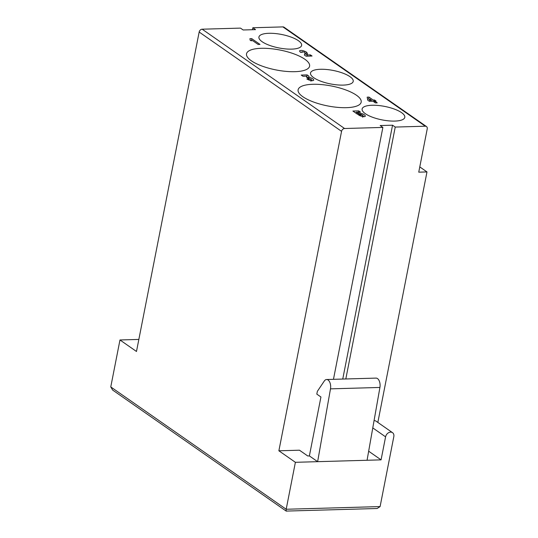 <?xml version="1.0" encoding="UTF-8"?>
<svg xmlns="http://www.w3.org/2000/svg" width="538" height="538" viewBox="0 0 538 538"><rect width="100%" height="100%" fill="white"/><g stroke="black" fill="none" stroke-linecap="round" stroke-linejoin="round"><path stroke-width="0.81" d="M370.07 100.129L371.361 100.095L369.875 99.053L369.841 101.272M371.133 101.238L371.361 100.095M369.579 101.278L369.875 99.053M310.17 56.087L310.406 54.883L312.06 56.033L306.061 56.201L304.407 55.051L305.053 52.758L304.642 52.199L301.939 51.735L302.336 52.267L300.486 52.314L299.471 50.955C300.762 49.947 303.102 50.343 306.485 52.146L307.501 53.524L307.178 54.97L310.406 54.883M306.942 56.174L307.178 54.97M304.542 55.145L305.053 52.758M307.131 55.192L304.945 53.316M301.623 52.287L300.332 52.206M306.122 53.988L306.485 52.146M250.19 40.256L249.888 38.702L251.737 38.649L259.988 44.405L258.146 44.459L252.699 40.659L250.849 40.713L250.19 40.256M251.663 40.693L251.737 38.649M251.374 40.491L250.567 40.518M308.691 78.931L311.28 79.368L307.978 78.232L306.66 77.311L306.472 76.174L302.968 76.275L301.233 75.064L307.137 74.896L308.873 76.107L308.967 77.243C311.946 78.05 313.546 79.025 313.768 80.162C312.477 81.144 310.17 80.747 306.848 78.978L308.691 78.931L308.509 79.866M308.536 78.212L306.781 76.739L307.137 74.896M308.509 77.949L308.873 76.107M308.778 78.205L308.967 77.243M312.524 80.734L311.172 79.947M360.184 115.845L360.366 114.91L362.955 115.347L360.487 114.184L357.535 114.271L352.908 111.043L358.732 110.882L360.467 112.086L356.398 112.207L357.73 113.067L358.833 113.034C362.444 113.437 364.636 114.473 365.43 116.134C364.159 117.123 361.859 116.733 358.523 114.957L360.366 114.91M358.483 112.146L358.732 110.882M356.284 112.778L355.43 112.805M356.176 113.323L356.398 112.207M357.494 114.244L357.73 113.067M364.186 116.712L362.841 115.939M304.831 59.234A32.132 10.141 -168.9 0 1 309.585 66.181A32.132 10.141 -168.9 0 1 276.102 69.947A32.132 10.141 -168.9 0 1 246.525 53.813A32.132 10.141 -168.9 0 1 270.278 48.628A32.132 10.141 -168.9 0 1 304.831 59.234M356.425 95.213A32.132 10.141 -168.9 0 1 361.18 102.166A32.132 10.141 -168.9 0 1 327.696 105.932A32.132 10.141 -168.9 0 1 298.119 89.792A32.132 10.141 -168.9 0 1 321.872 84.614A32.132 10.141 -168.9 0 1 356.425 95.213M313.741 77.707A21.749 6.866 -168.9 0 1 310.52 73A21.749 6.866 -168.9 0 1 326.6 69.496A21.749 6.866 -168.9 0 1 349.989 76.672A21.749 6.866 -168.9 0 1 353.21 81.379A21.749 6.866 -168.9 0 1 337.131 84.883A21.749 6.866 -168.9 0 1 313.741 77.707M262.147 41.722A21.749 6.866 -168.9 0 1 258.926 37.021A21.749 6.866 -168.9 0 1 275.005 33.511A21.749 6.866 -168.9 0 1 298.395 40.693A21.749 6.866 -168.9 0 1 301.616 45.394A21.749 6.866 -168.9 0 1 285.537 48.904A21.749 6.866 -168.9 0 1 262.147 41.722M365.329 113.686A21.749 6.866 -168.9 0 1 362.114 108.985A21.749 6.866 -168.9 0 1 378.187 105.475A21.749 6.866 -168.9 0 1 401.583 112.65A21.749 6.866 -168.9 0 1 404.798 117.358A21.749 6.866 -168.9 0 1 388.725 120.862A21.749 6.866 -168.9 0 1 365.329 113.686M342.746 379.055L392.552 125.193L395.235 127.069L425.302 126.208A2.966 2.286 -55.1 0 1 426.459 126.538A2.966 2.286 -55.1 0 1 427.233 128.898L418.746 172.167L426.984 171.931L377.837 422.431M326.6 379.519L376.028 378.106A7.001 3.867 88.4 0 1 379.922 387.447L330.487 388.86A7.001 3.867 -91.6 0 0 326.6 379.519A7.001 3.867 -91.6 0 0 324.273 381.052L317.353 391.355L316.815 394.119L320.937 396.997L309.377 455.915L307.729 455.962L299.478 450.205L278.879 450.79L341.556 131.346A2.966 2.286 -55.1 0 1 344.569 128.508L382.874 127.419L380.191 125.549L392.552 125.193M382.874 127.419L333.459 379.324M368.665 451.207L381.072 459.862L385.585 436.849A4.943 3.813 -55.1 0 1 392.532 432.673A4.943 3.813 -55.1 0 1 393.823 436.614L380.097 506.581L286.182 509.257L295.389 462.31L278.879 450.79M392.532 432.673L376.022 421.16A4.943 3.813 124.9 0 0 374.065 420.615M330.487 388.86L317.635 461.671L381.072 459.862M367.064 460.266L379.922 387.447M309.377 455.915L317.635 461.671L295.389 462.31M341.556 131.346L199.161 32.038L136.484 351.482L119.974 339.969L138.851 339.431M419.781 166.908L426.984 171.931M425.302 126.208L282.907 26.9A2.966 2.286 -55.1 0 1 284.064 27.23L426.459 126.538M252.456 29.718L252.84 27.761L255.523 29.63L243.163 29.98L240.479 28.11L202.174 29.2L344.569 128.508M282.907 26.9L252.84 27.761M199.161 32.038A2.966 2.286 -55.1 0 1 202.174 29.2M119.974 339.969L110.767 386.923L112.61 390.016M376.782 508.518L286.182 511.087M286.559 510.871C286.088 511.517 285.96 510.979 286.182 509.257L110.767 386.923M377.084 508.518L380.097 506.581M345.813 378.967L395.235 127.069M375.403 102.913L372.928 101.184L369.33 101.285L367.763 100.196L367.151 97.156L368.994 97.102L373.204 100.041L374.495 100.001L376.062 101.097L374.771 101.131L377.246 102.859L375.403 102.913M374.542 102.314L374.771 101.131M374.576 102.146L374.132 101.843L374.495 100.001M372.975 101.218L373.204 100.041M369.74 99.718L368.631 98.945L368.994 97.102M371.886 101.218L371.227 100.754M368.631 98.945L367.515 98.979M358.833 113.034L358.597 114.238M372.773 427.912L385.585 436.849M301.838 52.28L301.939 51.735M310.924 81.211L311.28 79.368M362.599 117.19L362.955 115.347M286.182 511.08L112.576 390.01"/></g></svg>
